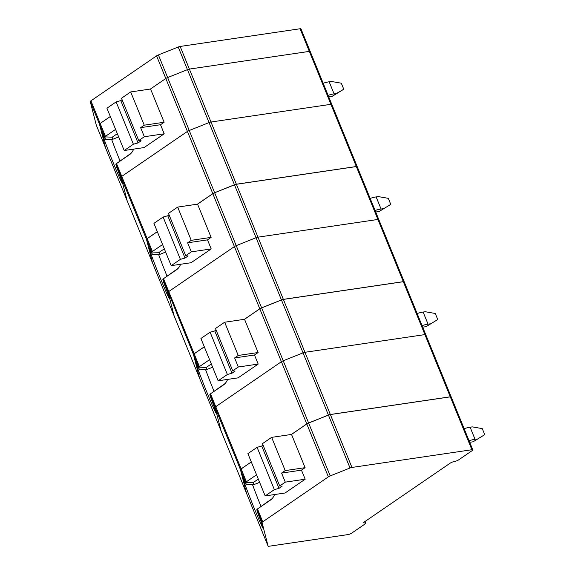 <?xml version="1.0" encoding="UTF-8"?>
<svg xmlns="http://www.w3.org/2000/svg" width="575" height="575" viewBox="0 0 575 575"><rect width="100%" height="100%" fill="white"/><g stroke="black" fill="none" stroke-linecap="round" stroke-linejoin="round"><path stroke-width="0.86" d="M180.147 46.453L300.092 28.75A2.853 0.654 -22.2 0 1 300.977 28.872L310.213 51.506A2.853 0.654 157.8 0 0 309.328 51.383L189.376 69.086A2.853 0.654 157.8 0 0 187.457 69.64L167.634 77.56A2.853 0.654 157.8 0 0 165.816 78.502L150.442 89.024L165.816 78.502A2.853 0.654 -22.2 0 1 167.634 77.56L187.457 69.64A2.853 0.654 -22.2 0 1 189.376 69.086L309.328 51.383A2.853 0.654 -22.2 0 1 310.213 51.506L331.818 104.442A2.853 0.654 157.8 0 0 330.927 104.312A2.853 0.654 -22.2 0 1 331.818 104.442L357.219 166.692A2.853 0.654 157.8 0 0 356.335 166.57L236.39 184.273A2.853 0.654 157.8 0 0 234.471 184.834L209.063 122.576A2.853 0.654 -22.2 0 1 210.982 122.015L330.927 104.312L210.982 122.015A2.853 0.654 157.8 0 0 209.063 122.576L178.221 47.013A2.853 0.654 -22.2 0 1 180.147 46.453L236.39 184.273M96.305 125.163A2.853 0.654 -22.2 0 1 96.291 125.142A2.853 0.654 -22.2 0 1 96.284 125.12L105.52 147.753L99.504 124.229L105.52 147.753A2.853 0.654 157.8 0 0 105.527 147.775A2.853 0.654 -22.2 0 1 105.52 147.753L127.125 200.689L121.109 177.165A2.853 0.654 -22.2 0 1 121.763 176.403L187.414 131.431A2.853 0.654 -22.2 0 1 189.24 130.496L209.063 122.576L189.24 130.496A2.853 0.654 157.8 0 0 187.414 131.431L212.822 193.689A2.853 0.654 157.8 0 1 214.647 192.754L234.471 184.834M117.336 133.688L112.204 137.202L104.93 136.864L105.426 136.361L100.165 123.467L110.328 116.502L100.165 123.467A2.853 0.654 157.8 0 0 99.504 124.229A2.853 0.654 -22.2 0 1 100.165 123.467L90.929 100.833A2.853 0.654 -22.2 0 0 90.268 101.603L96.284 125.12L105.527 147.775A2.853 0.654 -22.2 0 0 105.534 147.789M90.929 100.833L156.58 55.868A2.853 0.654 -22.2 0 1 158.405 54.934L178.221 47.013M157.334 231.696L147.171 238.654A2.853 0.654 157.8 0 0 146.51 239.416L152.526 262.94A2.853 0.654 157.8 0 0 152.533 262.962L127.132 200.704A2.853 0.654 -22.2 0 1 127.132 200.704A2.853 0.654 -22.2 0 1 127.125 200.689A2.853 0.654 157.8 0 0 127.132 200.704L105.527 147.775M207.496 239.868L187.623 242.801L191.324 251.864L211.197 248.932L207.496 239.868L211.111 237.389L197.548 204.147L212.822 193.689M204.319 346.833L194.156 353.79L168.755 291.539A2.853 0.654 157.8 0 0 168.094 292.301L174.11 315.826A2.853 0.654 157.8 0 0 174.117 315.848L152.519 262.912A2.853 0.654 -22.2 0 1 152.512 262.89L199.518 378.077A2.853 0.654 157.8 0 0 199.525 378.098L174.117 315.848A2.853 0.654 -22.2 0 1 174.117 315.848A2.853 0.654 -22.2 0 1 174.11 315.826L168.094 292.301A2.853 0.654 -22.2 0 1 168.755 291.539L234.406 246.574A2.853 0.654 -22.2 0 1 236.224 245.64L256.048 237.719A2.853 0.654 -22.2 0 1 257.967 237.159L377.919 219.456A2.853 0.654 -22.2 0 1 378.803 219.578A2.853 0.654 157.8 0 0 377.919 219.456L257.967 237.159A2.853 0.654 157.8 0 0 256.048 237.719L234.449 184.783L214.626 192.704L236.224 245.64L256.048 237.719L281.455 299.97L261.632 307.891A2.853 0.654 157.8 0 0 259.807 308.825L244.533 319.29L258.103 352.533L254.488 355.005L258.189 364.076L238.309 367.008L234.614 357.938L238.222 355.465L258.103 352.533M199.518 378.077L193.502 354.559A2.853 0.654 157.8 0 1 194.156 353.79M234.449 184.783A2.853 0.654 -22.2 0 1 236.368 184.223L356.313 166.52A2.853 0.654 -22.2 0 1 357.197 166.642L404.211 281.836A2.853 0.654 157.8 0 0 403.327 281.707L283.374 299.41A2.853 0.654 157.8 0 0 281.455 299.97M281.434 299.92A2.853 0.654 -22.2 0 1 283.353 299.359L403.305 281.657A2.853 0.654 -22.2 0 1 404.189 281.786L451.195 396.973A2.853 0.654 157.8 0 0 450.311 396.851L330.359 414.553A2.853 0.654 157.8 0 0 328.44 415.107L303.039 352.856A2.853 0.654 -22.2 0 1 304.958 352.295L424.903 334.592A2.853 0.654 -22.2 0 1 425.787 334.722A2.853 0.654 157.8 0 0 424.903 334.592L304.958 352.295A2.853 0.654 157.8 0 0 303.039 352.856L281.434 299.92L261.611 307.841L283.216 360.777L303.039 352.856L283.216 360.777A2.853 0.654 157.8 0 0 281.391 361.711A2.853 0.654 -22.2 0 1 283.216 360.777L308.617 423.027L328.44 415.107M221.116 431.006A2.853 0.654 -22.2 0 1 221.102 430.984L199.503 378.048A2.853 0.654 -22.2 0 1 199.496 378.034L246.502 493.221A2.853 0.654 157.8 0 0 246.51 493.242L221.102 430.984A2.853 0.654 -22.2 0 1 221.102 430.963L215.079 407.445A2.853 0.654 -22.2 0 1 215.74 406.676L281.391 361.711L306.798 423.969L291.525 434.427L305.088 467.669L301.473 470.149L305.174 479.212L285.301 482.145L281.599 473.081L285.214 470.602L305.088 467.669M246.488 493.192A2.853 0.654 -22.2 0 1 246.481 493.17L268.087 546.106A2.853 0.654 157.8 0 0 268.094 546.128L246.488 493.192L240.487 469.696A2.853 0.654 157.8 0 1 241.148 468.934L251.311 461.969M308.617 423.027A2.853 0.654 157.8 0 0 306.798 423.969M323.164 83.246A15.094 3.479 -22.2 0 1 329.152 81.787L331.344 81.463L341.306 83.195L343.771 89.24L336.274 93.545L334.082 93.869L329.152 81.787M328.749 96.931A8.388 1.933 -22.2 0 1 329.957 96.701L332.149 96.377L343.771 89.24M328.095 95.335A15.094 3.479 -22.2 0 1 334.082 93.869M332.149 96.377L336.274 93.545M140.638 127.657L160.511 124.725L164.213 133.795L144.339 136.728L140.638 127.657L144.253 125.185L164.127 122.252L150.557 89.01L130.683 91.942L144.253 125.185M144.339 136.728L138.755 140.552L141.134 140.803L138.036 142.923L133.4 144.217L124.207 150.513L144.081 147.581L164.213 133.795M160.511 124.725L164.127 122.252M124.207 150.513L106.936 108.208L116.136 101.912L133.4 144.217M138.755 140.552L121.49 98.246L130.683 91.942M138.036 142.923L120.772 100.618L116.136 101.912M122.087 99.712L120.772 100.618M147.171 238.654L121.763 176.403A2.853 0.654 157.8 0 0 121.109 177.165L146.51 239.416M131.136 153.237L115.978 163.925L129.49 154.675A15.094 10.709 -98.4 0 0 129.871 154.402A15.094 10.709 -98.4 0 0 133.608 149.126M115.978 163.925L121.109 177.165L127.125 200.689L152.526 262.94M104.93 136.864L105.318 139.279A26.838 0.827 -111.8 0 0 102.199 132.954A26.838 0.827 -111.8 0 0 111.378 158.19A26.838 0.827 -111.8 0 0 122.108 182.792A26.838 0.827 -111.8 0 0 116.416 166.477L115.862 164.321M105.426 136.361L115.589 129.397M116.524 163.559L121.763 176.403L187.414 131.431L156.58 55.868M105.318 139.279A646.868 146.992 -1.6 0 1 112.736 139.294L112.204 137.202M111.593 139.287A24.323 0.755 -111.8 0 0 120.017 160.928M118.658 136.929L112.736 139.294M178.121 268.374L162.962 279.062L176.475 269.819A15.094 10.709 -98.4 0 0 176.856 269.538A15.094 10.709 -98.4 0 0 180.6 264.27M162.962 279.062L193.502 354.559M375.741 212.067A8.388 1.933 -22.2 0 1 376.941 211.837L379.133 211.514L390.756 204.377L388.29 198.332L378.328 196.6L376.136 196.923A15.094 3.479 -22.2 0 0 370.156 198.382M379.133 211.514L390.756 204.377M383.266 208.689L381.067 209.013L376.136 196.923M375.087 210.472A15.094 3.479 -22.2 0 1 381.067 209.013M191.324 251.864L185.739 255.688L188.118 255.947L185.021 258.067L180.392 259.354L171.192 265.657L191.065 262.725L211.197 248.932M187.623 242.801L191.238 240.328L211.111 237.389M162.574 244.54L152.411 251.498L151.75 252.26L152.303 254.416A26.838 0.827 -111.8 0 0 149.184 248.098A26.838 0.827 -111.8 0 0 158.362 273.326A26.838 0.827 -111.8 0 0 169.1 297.929A26.838 0.827 -111.8 0 0 163.401 281.613L162.854 279.457M261.632 307.891L236.224 245.64A2.853 0.654 157.8 0 0 234.406 246.574L259.807 308.825M163.508 278.695L168.755 291.539L234.406 246.574L212.8 193.638A2.853 0.654 -22.2 0 1 214.626 192.704M157.313 231.646L147.15 238.603A2.853 0.654 -22.2 0 0 146.488 239.365L152.512 262.89M212.8 193.638L197.426 204.168M171.192 265.657L153.928 223.344L163.12 217.048L180.392 259.354M164.328 248.824L159.189 252.346L151.922 252.008M185.739 255.688L168.475 213.382L177.668 207.086L197.548 204.147M185.021 258.067L167.756 215.754L163.12 217.048M152.303 254.416A646.868 146.992 -1.6 0 1 159.728 254.43L159.189 252.346M177.668 207.086L191.238 240.328M169.079 214.856L167.756 215.754M158.585 254.43A24.323 0.755 -111.8 0 0 167.009 276.072M165.643 252.066L159.728 254.43M241.148 468.934L215.74 406.676A2.853 0.654 157.8 0 0 215.079 407.445L240.487 469.696M225.112 383.518L209.947 394.198L223.459 384.955A15.094 10.709 -98.4 0 0 223.847 384.675A15.094 10.709 -98.4 0 0 227.585 379.407M209.947 394.198L215.079 407.445L221.102 430.963A2.853 0.654 157.8 0 0 221.102 430.984M422.726 327.211A8.388 1.933 -22.2 0 1 423.926 326.981L426.118 326.658L437.747 319.52L435.275 313.476L425.32 311.736L423.128 312.06A15.094 3.479 -22.2 0 0 417.141 313.526M426.118 326.658L437.747 319.52M430.251 323.826L428.059 324.149L423.128 312.06M422.072 325.608A15.094 3.479 -22.2 0 1 428.059 324.149M254.488 355.005L234.614 357.938M238.309 367.008L232.731 370.832L235.11 371.083L232.013 373.204L227.377 374.497L218.177 380.794L238.057 377.861L258.189 364.076M209.559 359.677L199.396 366.634L198.742 367.403L199.295 369.56A26.838 0.827 -111.8 0 0 196.176 363.235A26.838 0.827 -111.8 0 0 205.347 388.463A26.838 0.827 -111.8 0 0 216.085 413.073A26.838 0.827 -111.8 0 0 210.393 396.757L209.839 394.601M210.5 393.832L215.74 406.676L281.391 361.711L259.792 308.775A2.853 0.654 -22.2 0 1 261.611 307.841M204.298 346.783L194.134 353.747A2.853 0.654 -22.2 0 0 193.48 354.509L199.496 378.034M259.792 308.775L244.418 319.305M218.177 380.794L200.912 338.488L210.112 332.185L227.377 374.497M211.312 363.968L206.181 367.482L198.907 367.145M232.731 370.832L215.46 328.519L224.66 322.223L244.533 319.29M232.013 373.204L214.748 330.898L210.112 332.185M199.295 369.56A646.868 146.992 -1.6 0 1 206.713 369.574L206.181 367.482M224.66 322.223L238.222 355.465M216.063 329.993L214.748 330.898M205.57 369.567A24.323 0.755 -111.8 0 0 213.993 391.208M212.635 367.202L206.713 369.574M330.201 475.913L350.024 467.993L328.426 415.064L308.603 422.984L330.201 475.913A2.853 0.654 157.8 0 0 328.375 476.855L262.725 521.82A2.853 0.654 157.8 0 0 262.071 522.582L268.087 546.106M272.097 498.654L256.939 509.342L270.451 500.092A15.094 10.709 -98.4 0 0 270.832 499.819A15.094 10.709 -98.4 0 0 274.57 494.543M256.939 509.342L262.071 522.582M469.71 442.348A8.388 1.933 -22.2 0 1 470.918 442.118L473.11 441.794L484.732 434.657L482.267 428.612L472.305 426.88L470.113 427.203A15.094 3.479 -22.2 0 0 464.126 428.662M473.11 441.794L484.732 434.657M477.236 438.969L475.043 439.293L470.113 427.203M469.063 440.752A15.094 3.479 -22.2 0 1 475.043 439.293M301.473 470.149L281.599 473.081M285.301 482.145L279.716 485.968L282.095 486.22L278.997 488.348L274.361 489.634L265.168 495.93L285.042 492.998L305.174 479.212M256.551 474.813L246.388 481.778L245.726 482.54L246.28 484.696A26.838 0.827 -111.8 0 0 243.16 478.378A26.838 0.827 -111.8 0 0 252.339 503.607A26.838 0.827 -111.8 0 0 263.077 528.209A26.838 0.827 -111.8 0 0 257.377 511.894L256.824 509.738M268.094 546.128A2.853 0.654 157.8 0 0 268.978 546.25L348.004 534.585A2.853 0.654 157.8 0 0 351.749 533.09L365.168 523.904A2.853 0.654 157.8 0 0 365.815 523.121A2.853 0.654 157.8 0 0 365.391 522.955L364.068 522.934L363.831 522.359M328.426 415.064A2.853 0.654 -22.2 0 1 330.345 414.503L450.29 396.8L471.895 449.736A2.853 0.654 157.8 0 1 472.779 449.858A2.853 0.654 157.8 0 1 472.125 450.642L458.706 459.835A2.853 0.654 157.8 0 1 455.544 461.207L453.402 461.747A2.853 0.654 157.8 0 0 450.232 463.127L364.291 521.992A2.853 0.654 157.8 0 0 363.637 522.776A2.853 0.654 157.8 0 0 364.068 522.934M471.895 449.736L351.943 467.439A2.853 0.654 157.8 0 0 350.024 467.993M450.29 396.8A2.853 0.654 -22.2 0 1 451.174 396.923L472.779 449.858M251.289 461.926L241.126 468.884A2.853 0.654 -22.2 0 0 240.465 469.646L246.481 493.17M291.403 434.448L306.777 423.919A2.853 0.654 -22.2 0 1 308.603 422.984M265.168 495.93L247.904 453.625L257.097 447.328L274.361 489.634M258.297 479.104L253.165 482.619L245.899 482.288M279.716 485.968L262.452 443.663L271.644 437.359L291.525 434.427M278.997 488.348L261.733 446.035L257.097 447.328M246.28 484.696A646.868 146.992 -1.6 0 1 253.697 484.711L253.165 482.619M271.644 437.359L285.214 470.602M263.048 445.136L261.733 446.035M252.554 484.703A24.323 0.755 -111.8 0 0 260.978 506.345M259.62 482.346L253.697 484.711M300.092 28.75L356.335 166.57M90.268 101.603L104.765 137.123M158.405 54.934L214.647 192.754M283.374 299.41L236.368 184.223M356.313 166.52L403.327 281.707M330.359 414.553L283.353 299.359M403.305 281.657L450.311 396.851M130.237 154.1L129.49 154.675M177.229 269.244L176.475 269.819M146.488 239.365L151.75 252.26M152.411 251.498L147.15 238.603M224.214 384.38L223.459 384.955M193.48 354.509L198.742 367.403M199.396 366.634L194.134 353.747M262.725 521.82L257.485 508.976M271.199 499.517L270.451 500.092M351.943 467.439L330.345 414.503M240.465 469.646L245.726 482.54M306.777 423.919L328.375 476.855M246.388 481.778L241.126 468.884M365.391 522.955L364.838 521.611M365.125 521.417L365.815 523.121"/></g></svg>
